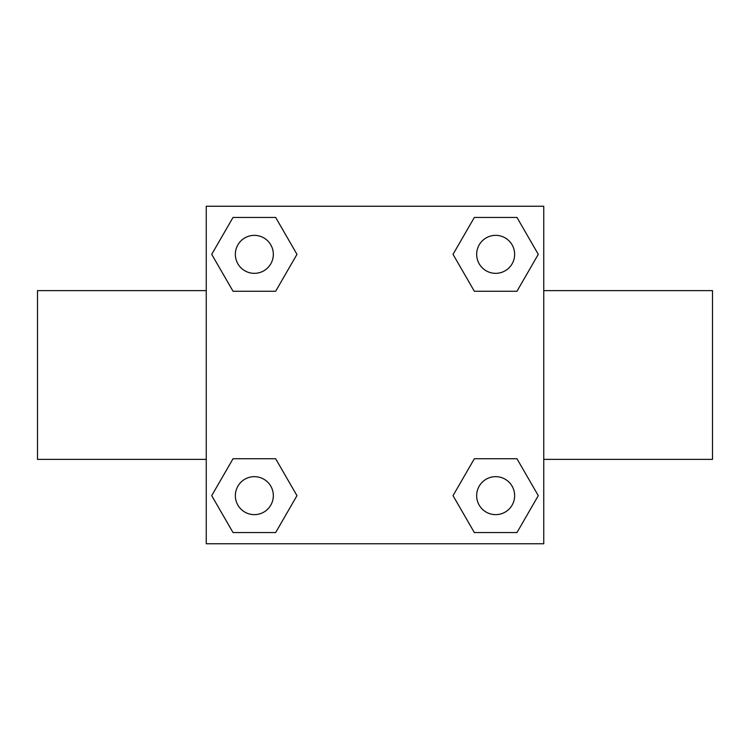 <?xml version="1.0" encoding="UTF-8"?>
<svg xmlns="http://www.w3.org/2000/svg" width="750" height="750" viewBox="0 0 750 750"><rect width="100%" height="100%" fill="white"/><g stroke="black" fill="none" stroke-linecap="round" stroke-linejoin="round"><path stroke-width="1.12" d="M275.653 291.253L233.034 291.253L211.716 254.344L233.034 217.434L275.653 217.434L296.972 254.344L275.653 291.253L253.387 291.253M253.387 458.747L275.653 458.747L296.972 495.656L275.653 532.566L233.034 532.566L211.716 495.656L233.034 458.747L275.653 458.747M496.613 291.253L474.347 291.253L453.028 254.344L474.347 217.434L516.966 217.434L538.284 254.344L516.966 291.253L474.347 291.253M474.347 458.747L516.966 458.747L538.284 495.656L516.966 532.566L474.347 532.566L453.028 495.656L474.347 458.747L496.613 458.747M543.75 459.375L712.5 459.375L712.5 290.625L543.75 290.625M206.25 290.625L37.5 290.625L37.5 459.375L206.25 459.375M206.25 206.25L543.75 206.25L543.75 543.75L206.25 543.75L206.25 206.25M516.966 532.566L474.347 532.566L516.966 532.566M514.641 495.656A18.984 18.984 0 0 0 486.159 479.213A18.984 18.984 0 0 0 486.159 512.1A18.984 18.984 0 0 0 514.641 495.656M275.653 532.566L233.034 532.566L275.653 532.566M273.328 495.656A18.984 18.984 0 0 0 244.847 479.213A18.984 18.984 0 0 0 244.847 512.1A18.984 18.984 0 0 0 273.328 495.656M474.347 217.434L516.966 217.434L474.347 217.434M514.641 254.344A18.984 18.984 0 0 0 486.159 237.9A18.984 18.984 0 0 0 486.159 270.787A18.984 18.984 0 0 0 514.641 254.344M233.034 217.434L275.653 217.434L233.034 217.434M273.328 254.344A18.984 18.984 0 0 0 244.847 237.9A18.984 18.984 0 0 0 244.847 270.787A18.984 18.984 0 0 0 273.328 254.344"/></g></svg>
